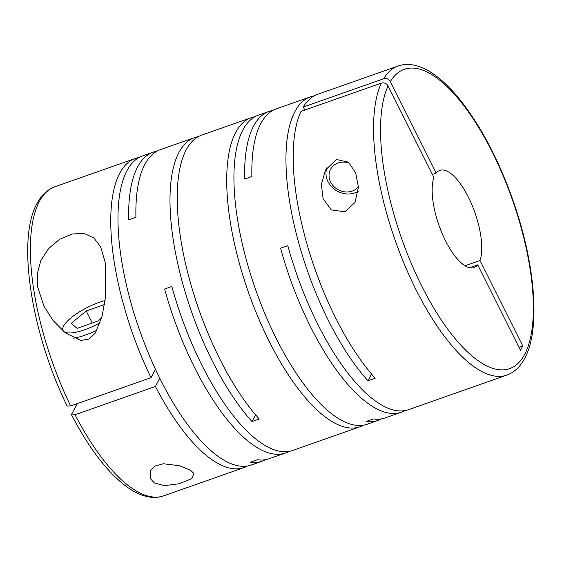 <?xml version="1.0" encoding="UTF-8"?>
<svg xmlns="http://www.w3.org/2000/svg" width="562" height="562" viewBox="0 0 562 562"><rect width="100%" height="100%" fill="white"/><g stroke="black" fill="none" stroke-linecap="round" stroke-linejoin="round"><path stroke-width="0.84" d="M344.864 211.783L355.029 202.439L358.43 187.153L355.676 172.92L348.517 162.2L336.329 159.468L325.51 170.054L321.38 184.42L323.087 198.709L331.32 209.893L344.864 211.783M326.979 167.553A20.604 18.117 -152.2 0 0 332.809 187.968A20.604 18.117 -152.2 0 0 354.847 192.871A20.604 18.117 -152.2 0 0 358.247 191.263M70.643 405.961L67.18 406.087C31.5 333.666 16.488 239.707 36.959 203.606C41.335 195.19 47.313 189.577 54.893 186.767A163.83 60.577 70.6 0 0 39.319 201.61A163.83 60.577 70.6 0 0 70.643 405.961L151.016 377.678A163.83 60.577 -109.4 0 1 119.692 173.335A163.83 60.577 -109.4 0 1 135.266 158.491A163.83 60.577 -109.4 0 1 138.99 157.529M265.405 459.695A163.83 60.577 -109.4 0 1 261.899 461.276L251.242 465.027A163.83 60.577 -109.4 0 1 149.429 355.69A163.83 60.577 -109.4 0 1 126.914 170.792A163.83 60.577 -109.4 0 1 142.488 155.948L153.145 152.197A163.83 60.577 -109.4 0 1 156.868 151.234M363.481 425.188A163.83 60.577 -109.4 0 1 359.975 426.769A163.83 60.577 -109.4 0 1 258.162 317.432A163.83 60.577 -109.4 0 1 235.647 132.534A163.83 60.577 -109.4 0 1 251.221 117.69L201.73 135.098A163.83 60.577 -109.4 0 0 186.155 149.949A163.83 60.577 -109.4 0 0 259.237 418.999L252.015 421.542A163.83 60.577 -109.4 0 1 178.934 152.485A163.83 60.577 -109.4 0 1 194.508 137.641L160.374 149.654A163.83 60.577 -109.4 0 0 144.792 164.497A163.83 60.577 -109.4 0 0 135.934 217.283L128.705 219.826A163.83 60.577 -109.4 0 1 137.571 167.04A163.83 60.577 -109.4 0 1 153.145 152.197M37.605 286.803L43.948 306.206L53.102 320.516L65.297 332.852L80.795 340.467L89.168 339.034L95.407 332.901L102.087 316.125L105.326 298.169L105.34 262.967L100.591 246.739L93.945 238.042L84.293 233.511L72.259 233.975L59.579 239.342L48.501 248.671L40.843 260.571L37.317 273.652L37.605 286.803M194.508 137.641A163.83 60.577 -109.4 0 1 198.231 136.678M251.221 117.69A163.83 60.577 -109.4 0 1 254.944 116.727M381.359 418.894A163.83 60.577 -109.4 0 1 377.854 420.474L367.197 424.226A163.83 60.577 -109.4 0 1 265.383 314.896A163.83 60.577 -109.4 0 1 242.868 129.991A163.83 60.577 -109.4 0 1 258.443 115.147L269.1 111.395A163.83 60.577 -109.4 0 1 272.823 110.433M518.972 347.288L522.772 345.953L520.482 350.295L477.693 264.857A51.521 19.052 70.6 0 1 474.054 267.568A51.521 19.052 70.6 0 1 443.046 235.52A51.521 19.052 70.6 0 1 433.92 177.437L388.089 85.916C386.487 83.338 384.246 82.403 381.373 83.106L301 111.388A163.83 60.577 -109.4 0 0 375.191 378.198L367.969 380.741A163.83 60.577 -109.4 0 1 294.888 111.69A163.83 60.577 -109.4 0 1 310.463 96.84L276.328 108.852A163.83 60.577 -109.4 0 0 260.747 123.696A163.83 60.577 -109.4 0 0 251.888 176.482L244.66 179.025A163.83 60.577 -109.4 0 1 253.525 126.239A163.83 60.577 -109.4 0 1 269.1 111.395M261.899 461.276A163.83 60.577 -109.4 0 1 250.125 462.294L257.347 459.751A163.83 60.577 -109.4 0 0 269.128 458.733L285.384 453.014A163.83 60.577 -109.4 0 1 164.617 289.016L171.846 286.472A163.83 60.577 -109.4 0 0 292.605 450.471L359.975 426.769M288.882 451.434A163.83 60.577 -109.4 0 1 285.384 453.014M310.463 96.84A163.83 60.577 -109.4 0 1 314.186 95.884M303.29 107.04A163.83 60.577 -109.4 0 1 317.685 94.304L398.058 66.021A163.83 60.577 70.6 0 0 383.663 78.764L303.29 107.04L304.794 110.054M154.438 482.976L164.469 485.61L179.201 483.756L191.6 478.726L193.981 473.506L190.56 470.268L179.426 465.708L163.296 463.748L155.238 465.968L150.799 470.282L150.567 478.852L154.438 482.976M247.526 465.989A163.83 60.577 -109.4 0 1 244.02 467.57A163.83 60.577 -109.4 0 1 155.414 386.466L75.041 414.749A163.83 60.577 70.6 0 0 163.647 495.853L244.02 467.57M77.219 403.649L71.676 414.166L71.585 414.882L75.041 414.749M100.113 322.82A32.456 9.765 153.4 0 1 63.148 327.042A32.456 9.765 153.4 0 1 63.618 326.016A32.456 9.765 153.4 0 1 105.024 300.551M349.585 163.198A16.488 14.493 -152.2 0 0 338.085 162.98A16.488 14.493 -152.2 0 0 330.681 182.123A16.488 14.493 -152.2 0 0 352.17 191.094A16.488 14.493 -152.2 0 0 358.423 186.703M367.969 380.741L371.517 374.011M381.373 83.106A163.83 60.577 70.6 0 0 405.996 268.109A163.83 60.577 70.6 0 0 506.812 375.1L408.56 409.67A163.83 60.577 -109.4 0 1 287.8 245.671L280.571 248.214A163.83 60.577 -109.4 0 0 401.338 412.213A163.83 60.577 -109.4 0 0 404.837 410.632M401.338 412.213L385.082 417.931A163.83 60.577 -109.4 0 1 373.301 418.95L366.08 421.493A163.83 60.577 -109.4 0 0 377.854 420.474M252.015 421.542L255.562 414.812M92.252 323.024L86.225 310.99L71.212 323.347L77.057 328.37L97.907 321.028L101.596 318.001M104.441 304.583L86.225 310.99M116.622 389.782A20.604 6.203 -26.6 0 0 122.713 387.639M96.966 330.245A36.579 11.008 153.4 0 1 73.587 338.169M155.414 386.466L159.756 378.233M155.456 369.269L151.016 377.678M477.693 264.857L469.509 267.73M465.006 265.784L479.99 260.508L522.772 345.953M383.663 78.764C386.537 78.055 388.778 78.996 390.379 81.567L436.21 173.089L432.41 174.424M479.99 260.508A51.521 19.052 70.6 0 0 470.858 202.425A51.521 19.052 70.6 0 0 439.856 170.377A51.521 19.052 70.6 0 0 436.21 173.089M388.089 85.916A158.674 58.673 70.6 0 0 422.757 288.067A158.674 58.673 70.6 0 0 524.704 354.278A158.674 58.673 70.6 0 0 493.352 154.269A158.674 58.673 70.6 0 0 390.379 81.567M54.893 186.767L135.266 158.491M506.812 375.1C514.392 372.29 520.37 366.677 524.746 358.268C540.953 328.644 535.136 262.587 512.502 198.976C499.154 161.61 482.913 130.145 463.776 104.581C455.339 93.454 446.888 84.504 438.43 77.739C429.972 70.945 421.718 66.73 413.667 65.094C408.181 64.012 402.982 64.321 398.058 66.021M163.647 495.853C158.758 497.539 153.588 497.855 148.129 496.794C140.163 495.192 131.993 491.062 123.619 484.402C105.389 469.663 88.044 446.488 71.585 414.889M63.148 327.042L61.982 330.042"/></g></svg>
